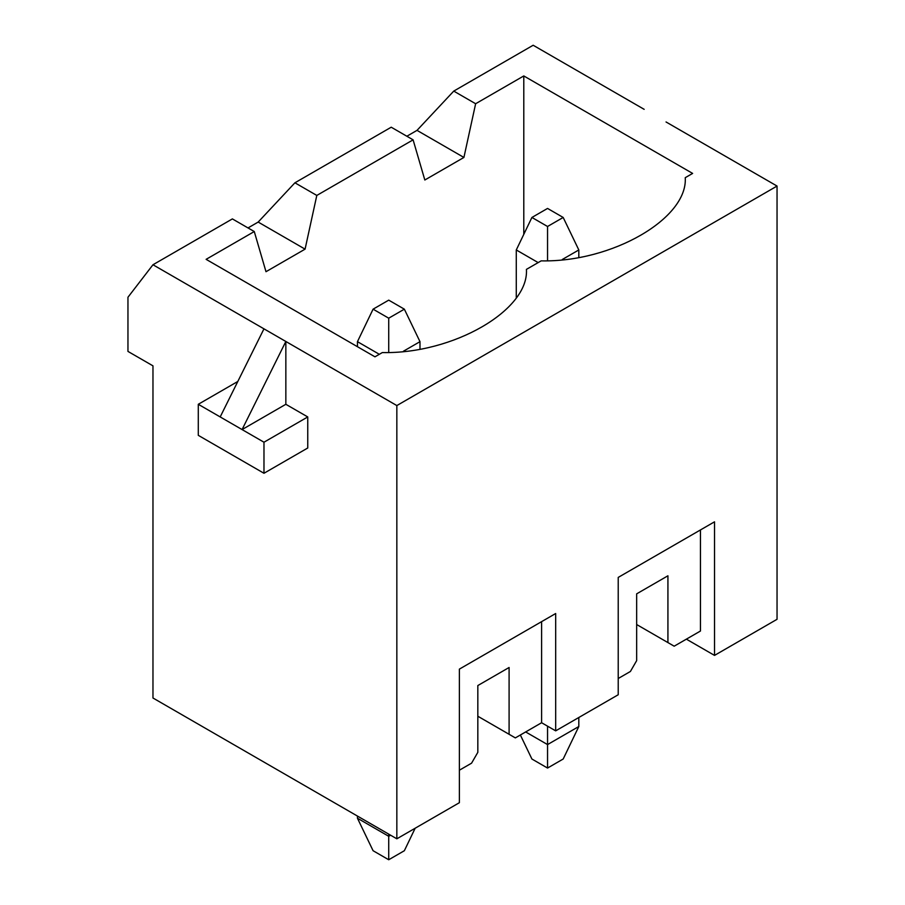 <?xml version="1.0" encoding="UTF-8"?>
<svg xmlns="http://www.w3.org/2000/svg" width="905" height="905" viewBox="0 0 905 905"><rect width="100%" height="100%" fill="white"/><g stroke="black" fill="none" stroke-linecap="round" stroke-linejoin="round"><path stroke-width="1.36" d="M533.169 45.25L644.168 109.335L533.169 45.25L453.756 91.1L533.169 45.25M666.046 121.971L777.044 186.057L777.044 619.303L777.044 186.057L666.046 121.971M424.83 180.005L413.099 139.845L316.807 195.435L305.076 249.147L265.991 271.704L254.271 231.544L206.114 259.339L254.271 231.544L232.381 218.908L152.968 264.758L232.381 218.908L254.271 231.544L265.991 271.704L305.076 249.147L316.807 195.435L413.099 139.845L391.22 127.209L294.917 182.799L391.22 127.209L413.099 139.845L424.83 180.005L463.914 157.447L424.83 180.005M523.791 234.361L523.791 75.941L475.634 103.736L463.914 157.447L475.634 103.736L523.791 75.941L692.63 173.421L685.255 177.674C687.924 218.558 611.984 262.405 541.156 260.866C611.984 262.405 687.924 218.558 685.255 177.674L692.63 173.421L523.791 75.941L523.791 234.361M258.174 222.064L294.917 182.799L316.807 195.435L294.917 182.799L258.174 222.064L305.076 249.147L258.174 222.064L248.015 227.936L258.174 222.064M417.013 130.365L453.756 91.1L475.634 103.736L453.756 91.1L417.013 130.365L463.914 157.447L417.013 130.365L406.854 136.236L417.013 130.365M127.956 297.247L152.968 264.758L396.843 405.564L777.044 186.057L396.843 405.564L396.843 838.811L459.378 802.701L459.378 669.123L555.681 613.522L555.681 730.855L618.217 694.757L618.217 577.413L714.52 521.823L714.52 655.401L777.044 619.303L714.52 655.401L686.375 639.156L714.52 655.401L714.52 521.823L700.447 529.945L700.447 631.034L674.18 646.193L636.656 624.529L667.924 642.584L667.924 575.795L667.924 642.584L674.18 646.193L700.447 631.034L700.447 529.945L618.217 577.413L618.217 694.757L555.681 730.855L541.609 722.733L515.341 737.903L477.829 716.24L509.096 734.283L509.096 667.494L509.096 734.283L515.341 737.903L541.609 722.733L541.609 621.644L459.378 669.123L459.378 802.701L396.843 838.811L152.968 698.004L152.968 365.846L127.956 351.411L127.956 297.247L127.956 351.411L152.968 365.846L152.968 698.004L396.843 838.811L396.843 405.564L285.844 341.479L285.844 404.297L307.757 416.945L307.757 447.998L307.757 416.945L285.844 404.297L285.844 341.479L242.076 429.57L285.844 404.297L242.076 429.57L263.977 442.217L307.757 416.945L263.977 442.217L263.977 473.27L307.757 447.998L263.977 473.27L198.286 435.339L198.286 404.286L237.811 381.469L198.286 404.286L220.186 416.934L263.966 328.843L152.968 264.758L127.956 297.247M541.156 260.866L526.427 269.373C529.086 310.257 453.145 354.104 382.329 352.565L374.964 356.819L206.114 259.339L374.964 356.819L382.329 352.565C453.145 354.104 529.086 310.257 526.427 269.373L541.156 260.866M477.829 685.549L477.829 752.338L477.829 685.549L509.096 667.494L477.829 685.549M630.412 671.465L618.217 678.512L630.412 671.465L636.656 660.639L636.656 593.85L636.656 660.639L630.412 671.465M471.573 763.175L459.378 770.212L471.573 763.175L477.829 752.338L471.573 763.175M555.681 730.855L555.681 613.522L541.609 621.644L541.609 722.733L555.681 730.855M459.378 669.123L555.681 613.522L459.378 669.123M515.341 737.903L477.829 716.24L515.341 737.903M636.656 593.85L667.924 575.795L636.656 593.85M618.217 577.413L714.52 521.823L618.217 577.413M636.656 624.529L674.18 646.193L636.656 624.529M263.977 442.217L198.286 404.286L198.286 435.339L263.977 473.27L263.977 442.217M242.076 429.57L285.844 341.479L263.966 328.843L220.186 416.934L242.076 429.57M419.988 341.66L419.988 348.877L419.988 341.66L403.449 351.208L419.988 341.66L404.354 309.171L388.72 300.143L373.086 309.171L388.72 318.187L404.354 309.171L388.72 318.187L373.086 309.171L357.452 341.66L357.452 346.717L357.452 341.66L379.331 354.296L357.452 341.66L373.086 309.171L388.72 300.143L404.354 309.171L419.988 341.66M357.452 818.233L357.452 816.061L357.452 818.233L388.72 836.288L388.72 834.116L388.72 836.288L390.598 835.202L388.72 836.288L357.452 818.233L373.086 850.723L357.452 818.233M404.354 850.723L388.72 859.75L373.086 850.723L388.72 859.75L388.72 836.288L388.72 859.75L404.354 850.723L415.169 828.222L404.354 850.723M388.72 352.339L388.72 318.187L388.72 352.339M578.815 249.961L578.815 257.178L578.815 249.961L562.288 259.497L578.815 249.961L563.182 217.46L547.548 208.433L531.914 217.46L547.548 226.488L563.182 217.46L547.548 226.488L531.914 217.46L516.28 249.961L516.28 297.36L516.28 249.961L538.17 262.597L516.28 249.961L531.914 217.46L547.548 208.433L563.182 217.46L578.815 249.961M578.815 717.495L578.815 726.523L578.815 717.495M547.548 744.577L547.548 726.161L547.548 744.577L578.815 726.523L563.182 759.024L547.548 768.051L531.914 759.024L520.364 735.007L531.914 759.024L547.548 768.051L547.548 744.577L525.658 731.941L547.548 744.577L547.548 768.051L563.182 759.024L578.815 726.523L547.548 744.577M547.548 260.64L547.548 226.488L547.548 260.64"/></g></svg>
